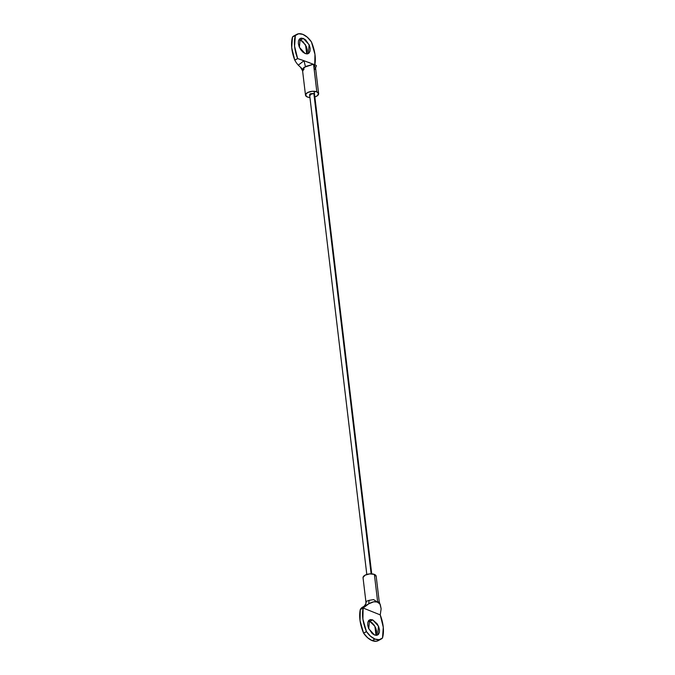 <?xml version="1.0" encoding="UTF-8"?>
<svg xmlns="http://www.w3.org/2000/svg" width="675" height="675" viewBox="0 0 675 675"><rect width="100%" height="100%" fill="white"/><g stroke="black" fill="none" stroke-linecap="round" stroke-linejoin="round"><path stroke-width="1.01" d="M314.533 94.205L313.85 93.437L314.525 94.112M306.695 53.933L305.556 44.871L300.502 40.002L303.362 38.458L309.125 44.727L308.357 53.578L305.168 53.57L307.353 53.907L309.066 53.03L310.053 51.098L310.154 48.381L309.361 45.309L305.691 39.935L303.362 38.458L301.177 38.129L299.464 38.998L298.477 40.939L298.375 43.647L299.168 46.718L300.738 49.688L302.839 52.093L305.168 53.57L299.405 47.301L300.173 38.45L303.362 38.458L300.502 40.002L298.974 39.648M303.05 68.605L302.839 71.01M313.63 64.252L316.828 91.834L312.23 91.294L307.53 92.585L305.488 94.939L307.294 96.981A6.615 3.08 -6.8 0 0 309.943 97.529L307.294 96.981A6.615 3.08 -6.8 0 1 305.513 94.753A6.615 3.08 -6.8 0 1 309.884 91.69A6.615 3.08 -6.8 0 1 316.828 91.834L313.538 64.209L303.666 67.492M293.903 35.91A16.538 9.484 61.6 0 0 292.537 36.948L295.397 35.404A16.538 9.484 -118.4 0 1 296.764 34.366A16.538 9.484 -118.4 0 1 302.881 34.383A16.538 9.484 -118.4 0 1 311.369 41.808L311.42 41.909A33.075 18.968 -118.4 0 1 314.854 64.758M304.113 60.767L297.675 58.59L294.781 60.151A15.061 8.64 61.6 0 0 298.308 65.171L303.986 60.716L297.624 58.573A33.075 18.968 -118.4 0 1 295.363 35.463L292.503 37.007A33.075 18.968 61.6 0 0 294.756 60.083L297.624 58.573L294.578 46.17L295.363 35.463L298.688 33.75L302.881 34.383L307.327 37.218L311.42 41.909L314.963 54.354L314.719 65.407M314.862 96.947A6.615 3.08 -6.8 0 0 318.617 94.053A6.615 3.08 -6.8 0 0 316.828 91.834L318.642 93.867L316.6 96.23L314.871 96.955M310.281 95.369L309.606 94.703L313.85 93.437L310.365 93.724L309.597 94.61M314.331 70.116L315.571 67.93L313.538 64.209L305.412 66.53L302.813 69.432L298.308 65.171A15.061 8.64 -118.4 0 1 294.781 60.151L291.718 47.714L292.503 37.007L295.827 35.294M307.192 52.642L307.294 49.925L306.501 46.853L302.83 41.487L300.502 40.002M304.003 69.365L302.611 70.9L300.518 67.264L298.308 65.171L303.986 60.716L305.412 66.53L303.986 60.716L315.942 65.264M318.634 93.622L315.571 67.939L313.487 64.192M309.412 62.64L308.618 62.353M298.308 65.171L302.813 69.432M292.537 36.948L295.397 35.404L292.537 36.948M294.756 60.083L297.675 58.59L294.756 60.083M371.132 573.826L313.85 93.437L371.132 573.826M376.523 634.061L376.625 631.353L375.832 628.282L374.262 625.312L372.161 622.907L369.832 621.43L372.693 619.878L378.456 626.155L377.679 635.006L374.498 634.998L376.684 635.327L378.397 634.458L379.384 632.517L379.485 629.8L378.692 626.729L377.123 623.767L372.693 619.878L370.507 619.549L368.795 620.418L367.808 622.358L367.706 625.075L368.499 628.147L372.17 633.513L374.498 634.998L368.736 628.729L369.503 619.878L372.693 619.878L369.832 621.43L368.305 621.067M376.161 576.636A6.615 3.08 173.2 0 0 374.372 574.408L377.671 602.033L379.223 601.813M365.96 602.201L366.247 601.383L369.065 600.353L373.655 599.594L379.983 603.99L381.139 608.808L380.236 614.883L383.282 627.286L382.497 637.993L379.173 639.706L374.979 639.065L370.533 636.238L366.441 631.547L362.897 619.102L363.142 608.023L380.236 614.883L363.142 608.023L368.744 603.838L373.705 601.822L377.671 602.033L380.236 604.446L381.139 608.808L380.244 614.917A33.075 18.968 -118.4 0 1 382.497 637.993L382.463 638.052A16.538 9.484 -118.4 0 1 381.097 639.09A16.538 9.484 -118.4 0 1 374.979 639.065L372.119 640.617L367.673 637.782L363.631 633.192A16.538 9.484 61.6 0 0 372.119 640.617L374.979 639.065A16.538 9.484 -118.4 0 1 366.491 631.64L363.631 633.192L366.441 631.547A33.075 18.968 -118.4 0 1 363.142 608.048L360.281 609.592A33.075 18.968 61.6 0 0 363.58 633.091L360.037 620.646L360.29 609.542L368.744 603.838L363.42 606.698M378.405 640.541L376.312 641.25L372.119 640.617A16.538 9.484 61.6 0 0 378.236 640.634L381.113 639.082M363.808 606.487L362.551 607.171A15.061 8.64 61.6 0 0 360.29 609.542A15.061 8.64 -118.4 0 1 362.922 606.994C365.074 605.821 366.188 603.948 366.247 601.383L366.314 601.391M376.186 576.45L374.372 574.408L369.773 573.877L365.074 575.167L363.032 577.522M363.445 606.69L368.744 603.838L369.065 600.353L368.744 603.838C372.111 601.805 375.089 601.197 377.671 602.033L374.372 574.408A6.615 3.08 173.2 0 0 367.428 574.273A6.615 3.08 173.2 0 0 363.057 577.336M366.247 601.383C366.188 603.948 365.074 605.821 362.922 606.994M363.471 606.682C363.682 607.323 366.626 602.682 365.884 603.231L365.977 601.518M363.58 633.091L366.491 631.64L363.58 633.091M360.29 609.542L363.184 607.981L360.29 609.542M376.026 635.352L374.887 626.299L369.832 621.43M302.594 70.883L305.497 95.192M293.887 35.918L296.747 34.374M315.571 67.93L316.44 65.669M309.606 94.703L366.803 574.442M314.187 91.277L371.731 573.86M376.177 576.205L379.24 601.889L379.983 603.99M365.943 602.075L363.04 577.775"/></g></svg>
